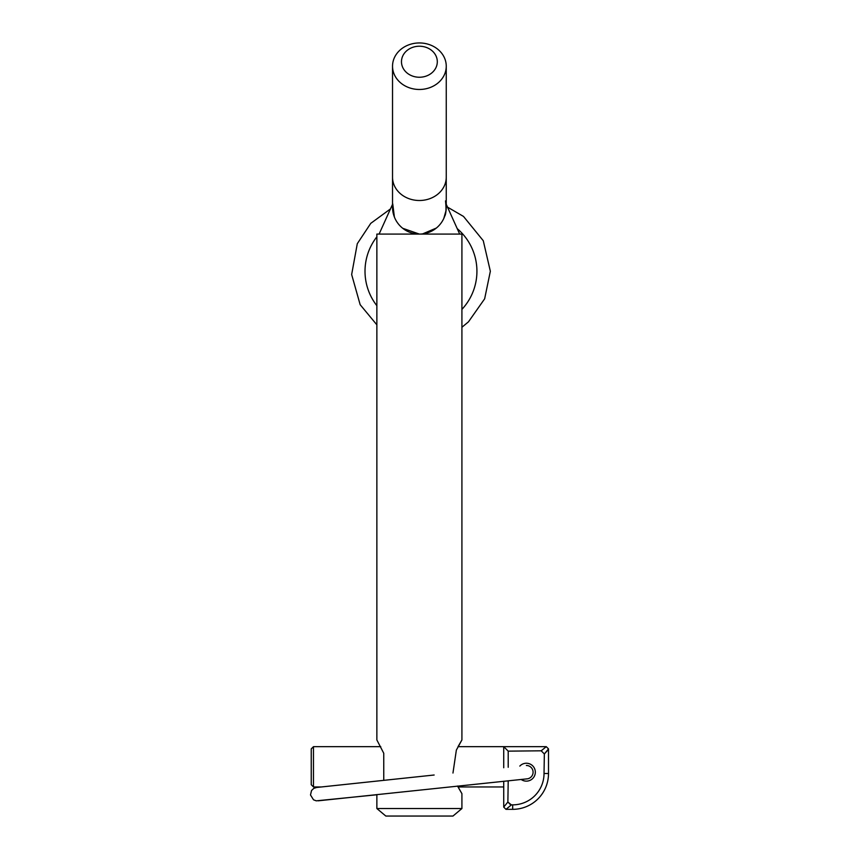 <?xml version="1.0" encoding="UTF-8"?>
<svg xmlns="http://www.w3.org/2000/svg" width="859" height="859" viewBox="0 0 859 859"><rect width="100%" height="100%" fill="white"/><g stroke="black" fill="none" stroke-linecap="round" stroke-linejoin="round"><path stroke-width="1.29" d="M394.388 217.037L392.746 203.873L379.098 234.088L419.396 234.088L402.731 228.301M446.251 66.207A26.865 23.257 0 0 0 419.396 42.95A26.865 23.257 0 0 0 392.531 66.207A26.865 23.257 0 0 0 419.396 89.476A26.865 23.257 0 0 0 446.251 66.207L446.251 177.233A26.865 23.257 0 0 1 419.396 200.501A26.865 23.257 0 0 1 392.531 177.233L392.531 207.223C394.195 195.68 394.195 195.68 392.531 207.223A26.865 26.865 0 0 0 419.396 234.088L459.683 234.088L446.046 203.873L446.197 208.92M446.068 210.401L443.792 218.465M436.351 228.054L422.649 233.884M461.917 808.534L376.865 808.534L385.82 816.05L452.972 816.05L461.917 808.534L461.917 793.662L457.568 786.049M383.758 780.305L383.748 753.257L376.865 739.943L376.865 234.088L461.917 234.088L461.917 739.943L458.03 746.664L503.728 746.664L503.728 767.742M503.728 786.951L458.03 786.951L461.917 793.662M452.961 773.036L456.354 750.1L461.917 739.943M392.531 207.223A26.865 26.865 0 0 0 419.396 234.088A26.865 26.865 0 0 0 446.251 207.223L445.499 200.899C446.369 208.758 446.111 213.859 444.715 216.178L444.726 216.157M419.396 46.225A17.91 15.505 180 0 1 434.901 69.493A17.91 15.505 180 0 1 403.88 69.493A17.91 15.505 180 0 1 419.396 46.225M526.374 765.476A6.711 6.711 0 0 1 533.085 772.187A6.711 6.711 0 0 1 526.374 778.909M521.134 779.446A8.955 8.955 0 0 0 534.588 768.622A8.955 8.955 0 0 0 519.824 766.088M508.206 767.28L508.206 751.142L541.191 750.809L544.348 753.966L544.026 773.519A31.332 31.332 0 0 1 512.683 804.862L511.352 804.862L507.873 802.027L508.206 780.777M313.471 746.664L311.237 748.898L311.237 784.718L313.471 786.951L313.471 746.664L380.752 746.664M544.348 753.966L548.504 748.898L546.26 746.664L541.191 750.809L544.348 753.966L547.312 750.691M548.504 748.898L548.504 773.519L548.504 748.898M511.03 805.194L507.873 802.027L503.728 807.095L505.972 809.339L511.03 805.194M505.972 809.339L512.683 809.339L505.972 809.339M508.206 751.142L503.728 746.664L546.26 746.664M503.728 781.239L503.728 807.095M512.683 809.339A35.81 35.81 0 0 0 548.504 773.519A35.81 35.81 0 0 1 512.683 809.339L512.683 804.862M461.917 309.39A55.953 55.953 0 0 0 457.224 228.634M376.865 236.816A55.953 55.953 0 0 0 376.865 305.697M419.396 234.088A26.865 26.865 0 0 0 446.251 207.223L446.251 177.233M548.504 773.519L544.026 773.519M376.865 808.534L376.865 794.543M392.531 177.233L392.531 66.207M313.471 786.951L321.309 786.951M434.149 775.011L316.638 787.467L313.793 788.369L311.527 790.538L310.496 794.962L313.524 799.815L316.273 800.835L376.865 794.768M526.771 778.888L318.174 800.813M461.917 327.268L468.466 321.835L484.648 298.814L490.349 271.251L483.273 240.724L463.495 216.425L447.528 207.148M390.458 208.93L370.766 223.351L357.29 243.698L351.653 274.526L360.157 304.687L376.865 324.831"/></g></svg>

